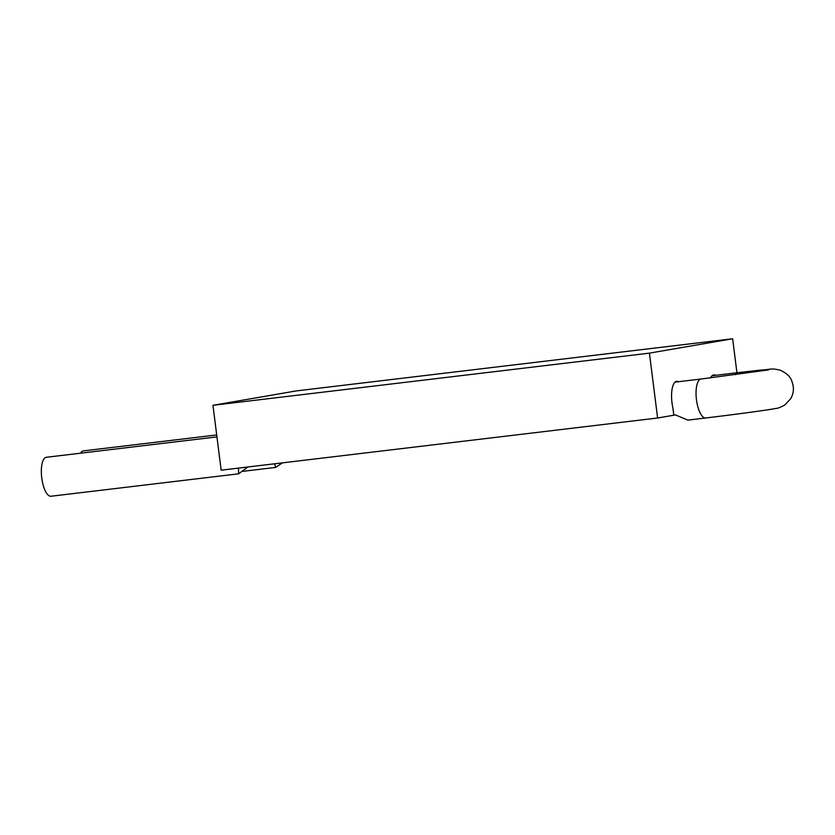 <?xml version="1.0" encoding="UTF-8"?>
<svg xmlns="http://www.w3.org/2000/svg" width="835" height="835" viewBox="0 0 835 835"><rect width="100%" height="100%" fill="white"/><g stroke="black" fill="none" stroke-linecap="round" stroke-linejoin="round"><path stroke-width="1.25" d="M715.585 375.322A20.249 7.254 83.2 0 0 713.727 374.905A20.249 7.254 83.2 0 0 710.522 377.879M736.94 372.765L732.639 338.76L649.421 353.142L657.615 418.011L673.803 415.214L672.833 407.563A20.249 7.254 -96.8 0 1 671.987 402.637A20.249 7.254 -96.8 0 1 676.736 381.303A20.249 7.254 -96.8 0 1 678.594 381.71M657.615 418.011L221.15 470.178L212.956 405.309L296.174 390.926L732.639 338.76M649.421 353.142L212.956 405.309M274.705 463.78L275.592 467.423L282.501 462.84M673.793 415.12L675.452 414.922L687.873 420.12L705.721 417.98A19.622 7.024 83.2 0 1 696.453 399.704A19.622 7.024 83.2 0 1 701.066 379.027L675.035 382.138M247.87 466.984L238.601 473.821L238.518 468.101M216.943 436.893L46.353 457.277A19.622 7.024 83.2 0 0 41.75 477.954A19.622 7.024 83.2 0 0 51.019 496.24L238.601 473.821M80.536 453.196A19.622 7.024 -96.8 0 1 83.343 450.89L216.693 434.952M735.384 374.706A19.622 7.024 -96.8 0 1 738.046 372.629L712.025 375.75M738.046 372.629L760.925 370.051C771.78 369.508 770.35 367.849 780.391 370.26C791.35 375.583 791.684 380.228 793.25 386.292C793.772 390.738 792.906 394.892 790.672 398.754L784.785 405.017C780.339 407.386 777.51 408.503 776.32 408.367C769.129 409.881 734.56 414.536 705.721 417.98M275.592 467.423L243.068 471.316M768.649 369.884L701.066 379.027"/></g></svg>
